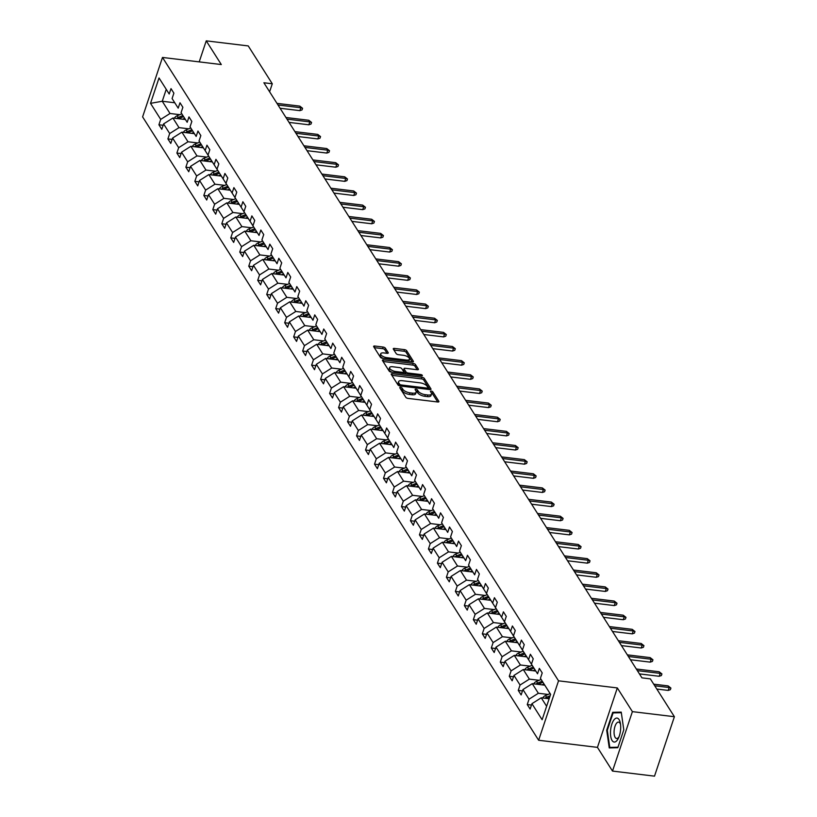 <?xml version="1.0" encoding="UTF-8"?>
<svg xmlns="http://www.w3.org/2000/svg" width="817" height="817" viewBox="0 0 817 817"><rect width="100%" height="100%" fill="white"/><g stroke="black" fill="none" stroke-linecap="round" stroke-linejoin="round"><path stroke-width="1.23" d="M400.585 387.37A1.277 0.521 18.5 0 0 399.779 387.585A1.277 0.521 18.5 0 0 399.83 387.85L405.835 397.307A1.818 0.746 18.5 0 0 408.051 398.4L437.738 401.984A1.818 0.746 18.5 0 0 438.903 401.668A1.818 0.746 18.5 0 0 438.821 401.29L432.816 391.843A1.277 0.521 18.5 0 0 431.264 391.077A1.277 0.521 18.5 0 0 430.447 391.292A1.277 0.521 18.5 0 0 430.508 391.557L431.284 392.783A5.831 2.38 18.5 0 1 431.529 393.998A5.831 2.38 18.5 0 1 427.812 394.989L425.34 394.693A5.831 2.38 18.5 0 1 418.253 391.21L417.477 389.985A1.277 0.521 18.5 0 0 415.924 389.219A1.277 0.521 18.5 0 0 415.118 389.443A1.277 0.521 18.5 0 0 415.169 389.709L415.945 390.935A5.831 2.38 18.5 0 1 416.2 392.14A5.831 2.38 18.5 0 1 412.473 393.14L410.001 392.844A5.831 2.38 18.5 0 1 402.914 389.352L402.138 388.136A1.277 0.521 18.5 0 0 400.585 387.37M385.328 348.134A1.818 0.746 18.5 0 0 383.112 347.041L374.789 346.03A1.818 0.746 18.5 0 0 373.624 346.347A1.818 0.746 18.5 0 0 373.706 346.725L380.375 357.223A1.818 0.746 18.5 0 0 382.591 358.316L412.268 361.9A1.818 0.746 18.5 0 0 413.433 361.584A1.818 0.746 18.5 0 0 413.351 361.206L406.682 350.707A1.818 0.746 18.5 0 0 404.466 349.625L394.407 348.41A1.818 0.746 18.5 0 0 393.253 348.716A1.818 0.746 18.5 0 0 393.324 349.094L396.184 353.587A1.818 0.746 18.5 0 0 398.4 354.68L403.384 355.283A4.871 1.991 18.5 0 1 409.521 359.204A4.871 1.991 18.5 0 1 406.406 360.042L386.87 357.683A4.871 1.991 18.5 0 1 380.732 353.751A4.871 1.991 18.5 0 1 383.847 352.924L387.095 353.312A1.818 0.746 18.5 0 0 388.259 353.005A1.818 0.746 18.5 0 0 388.187 352.617L385.328 348.134L384.787 349.737A1.818 0.746 18.5 0 0 382.581 348.645L374.288 347.644M221.295 64.553L206.241 40.85L248.245 45.926L272.286 83.773L263.881 82.762L641.948 677.855L650.352 678.876L674.393 716.713L632.389 711.638L617.325 687.934L558.532 680.827L162.491 57.445L221.295 64.553M392.364 373.706A1.818 0.746 18.5 0 0 391.2 374.012A1.818 0.746 18.5 0 0 391.282 374.39L397.95 384.889A1.818 0.746 18.5 0 0 400.167 385.981L429.854 389.576A1.818 0.746 18.5 0 0 431.008 389.26A1.818 0.746 18.5 0 0 430.937 388.882L424.268 378.383A1.818 0.746 18.5 0 0 422.052 377.291L392.364 373.706L391.843 375.279M389.158 371.061L382.489 360.563A1.818 0.746 18.5 0 1 382.417 360.185A1.818 0.746 18.5 0 1 383.571 359.868L413.259 363.453A1.818 0.746 18.5 0 1 415.475 364.545L418.324 369.039A1.818 0.746 18.5 0 1 418.406 369.417A1.818 0.746 18.5 0 1 417.242 369.733L405.212 368.273A1.818 0.746 18.5 0 0 404.047 368.59A1.818 0.746 18.5 0 0 404.119 368.967L406.018 371.949A1.818 0.746 18.5 0 0 408.234 373.032L420.765 374.554A1.277 0.521 18.5 0 1 422.369 375.575A1.277 0.521 18.5 0 1 421.552 375.8L391.374 372.143A1.818 0.746 18.5 0 1 389.158 371.061M206.241 40.85L199.205 61.878M617.325 687.934L597.441 747.371L612.505 771.074L632.389 711.638M612.505 771.074L654.509 776.15L674.393 716.713M169.211 94.006L159.019 77.962L169.211 94.006L171.008 88.624L173.888 93.158L172.091 98.54L178.188 108.15L179.995 102.768L182.875 107.293L181.068 112.675L187.175 122.284L188.972 116.902L191.852 121.437L190.055 126.819L196.162 136.429L197.959 131.047L200.839 135.581L199.042 140.963L205.138 150.573L206.946 145.191L209.826 149.715L208.018 155.097L214.125 164.707L215.923 159.325L218.803 163.86L217.005 169.242L223.112 178.852L224.91 173.47L227.79 178.004L225.992 183.386L232.089 192.996L233.897 187.614L236.777 192.138L234.969 197.52L241.076 207.13L242.874 201.748L245.754 206.282L243.956 211.664L250.063 221.274L251.861 215.892L254.741 220.427L252.943 225.809L259.05 235.419L260.848 230.037L263.728 234.561L261.92 239.943L268.027 249.553L269.824 244.171L272.704 248.705L270.907 254.087L277.014 263.697L278.811 258.315L281.691 262.849L279.894 268.231L286.001 277.841L287.798 272.459L290.678 276.994L288.871 282.365L294.978 291.975L296.785 286.593L299.655 291.128L297.858 296.51L303.965 306.12L305.762 300.738L308.642 305.272L306.845 310.654L312.952 320.264L314.749 314.882L317.629 319.416L315.832 324.788L321.929 334.398L323.736 329.016L326.616 333.55L324.809 338.932L330.916 348.542L332.713 343.16L335.593 347.695L333.796 353.077L339.903 362.687L341.7 357.305L344.58 361.839L342.783 367.211L348.879 376.821L350.687 371.439L353.567 375.973L351.759 381.355L357.866 390.965L359.664 385.583L362.544 390.118L360.746 395.499L366.853 405.109L368.651 399.727L371.531 404.262L369.733 409.634L375.83 419.244L377.638 413.862L380.518 418.396L378.71 423.778L384.817 433.388L386.615 428.006L389.495 432.54L387.697 437.922L393.804 447.532L395.602 442.15L398.482 446.685L396.684 452.056L402.781 461.666L404.589 456.284L407.469 460.819L405.661 466.201L411.768 475.811L413.565 470.429L416.445 474.963L414.648 480.345L420.755 489.955L422.552 484.573L425.432 489.107L423.635 494.479L429.732 504.089L431.539 498.707L434.419 503.241L432.612 508.623L438.719 518.233L440.516 512.851L443.396 517.386L441.599 522.768L447.706 532.378L449.503 526.996L452.383 531.53L450.586 536.902L456.683 546.512L458.49 541.13L461.37 545.664L459.562 551.046L465.67 560.656L467.467 555.274L470.347 559.808L468.55 565.19L474.657 574.8L476.454 569.418L479.334 573.953L477.537 579.324L483.633 588.934L485.441 583.552L488.321 588.087L486.513 593.469L492.62 603.079L494.418 597.697L497.298 602.231L495.5 607.613L501.607 617.223L503.405 611.841L506.285 616.375L504.487 621.747L510.584 631.357L512.392 625.975L515.272 630.51L513.464 635.892L519.571 645.501L521.369 640.119L524.248 644.654L522.451 650.036L528.558 659.646L530.356 654.264L533.235 658.798L531.438 664.17L537.545 673.78L539.343 668.398L542.222 672.932L540.415 678.314L550.617 694.358L542.12 719.736L531.928 703.692L530.131 709.074L527.251 704.54L529.048 699.168L522.941 689.558L521.144 694.94L518.264 690.406L520.061 685.024L513.964 675.414L512.157 680.796L509.277 676.262L511.085 670.88L504.977 661.27L503.18 666.652L500.3 662.117L502.098 656.735L495.99 647.135L494.193 652.517L491.313 647.983L493.111 642.601L487.014 632.991L485.206 638.373L482.326 633.839L484.134 628.457L478.027 618.847L476.229 624.229L473.349 619.694L475.147 614.313L469.04 604.713L467.242 610.095L464.362 605.56L466.16 600.178L460.063 590.568L458.255 595.95L455.375 591.416L457.183 586.034L451.076 576.424L449.279 581.806L446.399 577.272L448.196 571.89L442.089 562.29L440.292 567.672L437.412 563.138L439.209 557.756L433.102 548.146L431.305 553.528L428.425 548.993L430.232 543.611L424.125 534.001L422.328 539.383L419.448 534.849L421.245 529.467L415.138 519.867L413.341 525.249L410.461 520.715L412.258 515.333L406.151 505.723L404.354 511.105L401.474 506.571L403.281 501.189L397.174 491.579L395.367 496.961L392.497 492.426L394.294 487.044L388.187 477.445L386.39 482.827L383.51 478.292L385.307 472.91L379.2 463.3L377.403 468.682L374.523 464.148L376.32 458.766L370.224 449.156L368.416 454.538L365.536 450.004L367.344 444.622L361.237 435.022L359.439 440.404L356.559 435.87L358.357 430.488L352.25 420.878L350.452 426.26L347.572 421.725L349.37 416.343L343.273 406.733L341.465 412.115L338.585 407.581L340.393 402.199L334.286 392.599L332.488 397.971L329.608 393.447L331.406 388.065L325.299 378.455L323.501 383.837L320.621 379.302L322.419 373.92L316.322 364.311L314.514 369.692L311.634 365.158L313.442 359.776L307.335 350.176L305.538 355.548L302.658 351.024L304.455 345.642L298.348 336.032L296.551 341.414L293.671 336.88L295.468 331.498L289.371 321.888L287.564 327.27L284.684 322.735L286.491 317.353L280.384 307.754L278.587 313.125L275.707 308.601L277.504 303.219L271.397 293.609L269.6 298.991L266.72 294.457L268.517 289.075L262.42 279.465L260.613 284.847L257.733 280.313L259.54 274.931L253.433 265.331L251.636 270.703L248.756 266.179L250.553 260.797L244.446 251.187L242.649 256.569L239.769 252.034L241.566 246.652L235.47 237.042L233.662 242.424L230.782 237.89L232.59 232.508L226.483 222.908L224.685 228.28L221.805 223.756L223.603 218.374L217.496 208.764L215.698 214.146L212.818 209.612L214.616 204.23L208.519 194.62L206.711 200.002L203.831 195.467L205.639 190.085L199.532 180.486L197.734 185.857L194.855 181.333L196.652 175.951L190.545 166.341L188.747 171.723L185.868 167.189L187.665 161.807L181.568 152.197L179.76 157.579L176.88 153.045L178.688 147.663L172.581 138.063L170.784 143.435L167.904 138.91L169.701 133.528L163.594 123.918L161.797 129.3L158.917 124.766L160.714 119.384L150.522 103.34L159.019 77.962M558.532 680.827L538.638 740.253L142.607 116.882L162.491 57.445M188.737 128.81L179.015 127.636L172.908 118.026L185.398 119.537M172.908 118.026L163.594 123.918M179.015 127.636L169.701 133.528M178.188 108.15L172.091 98.54M197.724 142.944L188.002 141.77L181.895 132.16L194.385 133.671M181.895 132.16L172.581 138.063M188.002 141.77L178.688 147.663M187.175 122.284L181.068 112.675M206.701 157.089L196.979 155.914L190.872 146.304L203.372 147.816M190.872 146.304L181.568 152.197M196.979 155.914L187.665 161.807M196.162 136.429L190.055 126.819M215.688 171.233L205.966 170.059L199.859 160.449L212.349 161.96M199.859 160.449L190.545 166.341M205.966 170.059L196.652 175.951M209.959 158.171L199.042 140.963M209.938 158.171L205.138 150.573M224.675 185.367L214.953 184.193L208.846 174.583L221.336 176.094M208.846 174.583L199.532 180.486M214.953 184.193L205.639 190.085M218.946 172.316L208.018 155.097M218.925 172.305L214.125 164.707M233.652 199.511L223.929 198.337L217.833 188.727L230.323 190.238M217.833 188.727L208.519 194.62M223.929 198.337L214.616 204.23M227.933 186.45L217.005 169.242M227.912 186.45L223.112 178.852M242.639 213.656L232.916 212.481L226.809 202.871L239.299 204.383M226.809 202.871L217.496 208.764M232.916 212.481L223.603 218.374M236.91 200.594L225.992 183.386M236.889 200.594L232.089 192.996M251.626 227.79L241.903 226.615L235.796 217.005L248.286 218.517M235.796 217.005L226.483 222.908M241.903 226.615L232.59 232.508M245.897 214.738L234.969 197.52M245.876 214.728L241.076 207.13M260.603 241.934L250.88 240.76L244.783 231.15L257.273 232.661M244.783 231.15L235.47 237.042M250.88 240.76L241.566 246.652M254.884 228.872L243.956 211.664M254.863 228.872L250.063 221.274M269.59 256.078L259.867 254.904L253.76 245.294L266.25 246.805M253.76 245.294L244.446 251.187M259.867 254.904L250.553 260.797M259.05 235.419L252.943 225.809M278.577 270.223L268.854 269.038L262.747 259.428L275.237 260.94M262.747 259.428L253.433 265.331M268.854 269.038L259.54 274.931M268.027 249.553L261.92 239.943M287.564 284.357L277.831 283.182L271.734 273.572L284.224 275.084M271.734 273.572L262.42 279.465M277.831 283.182L268.517 289.075M277.014 263.697L270.907 254.087M296.54 298.501L286.818 297.327L280.711 287.717L293.201 289.228M280.711 287.717L271.397 293.609M286.818 297.327L277.504 303.219M286.001 277.841L279.894 268.231M305.527 312.645L295.805 311.461L289.698 301.861L302.188 303.362M289.698 301.861L280.384 307.754M295.805 311.461L286.491 317.353M294.978 291.975L288.871 282.365M314.514 326.78L304.782 325.605L298.685 315.995L311.175 317.507M298.685 315.995L289.371 321.888M304.782 325.605L295.468 331.498M303.965 306.12L297.858 296.51M323.491 340.924L313.769 339.749L307.662 330.139L320.152 331.651M307.662 330.139L298.348 336.032M313.769 339.749L304.455 345.642M312.952 320.264L306.845 310.654M332.478 355.068L322.756 353.884L316.649 344.284L329.139 345.785M316.649 344.284L307.335 350.176M322.756 353.884L313.442 359.776M321.929 334.398L315.832 324.788M341.465 369.202L331.733 368.028L325.636 358.418L338.126 359.929M325.636 358.418L316.322 364.311M331.733 368.028L322.419 373.92M330.916 348.542L324.809 338.932M350.442 383.347L340.72 382.172L334.613 372.562L347.102 374.074M334.613 372.562L325.299 378.455M340.72 382.172L331.406 388.065M339.903 362.687L333.796 353.077M359.429 397.491L349.707 396.306L343.6 386.707L356.089 388.208M343.6 386.707L334.286 392.599M349.707 396.306L340.393 402.199M353.7 384.429L342.783 367.211M353.679 384.419L348.879 376.821M368.416 411.625L358.683 410.451L352.587 400.841L365.076 402.352M352.587 400.841L343.273 406.733M358.683 410.451L349.37 416.343M362.687 398.563L351.759 381.355M362.666 398.563L357.866 390.965M377.393 425.769L367.67 424.595L361.563 414.985L374.063 416.496M361.563 414.985L352.25 420.878M367.67 424.595L358.357 430.488M371.664 412.708L360.746 395.499M371.653 412.708L366.853 405.109M386.38 439.914L376.657 438.729L370.55 429.129L383.04 430.63M370.55 429.129L361.237 435.022M376.657 438.729L367.344 444.622M380.651 426.852L369.733 409.634M380.63 426.842L375.83 419.244M395.367 454.048L385.634 452.873L379.537 443.263L392.027 444.775M379.537 443.263L370.224 449.156M385.634 452.873L376.32 458.766M389.638 440.986L378.71 423.778M389.617 440.986L384.817 433.388M404.344 468.192L394.621 467.018L388.514 457.408L401.014 458.919M388.514 457.408L379.2 463.3M394.621 467.018L385.307 472.91M393.804 447.532L387.697 437.922M413.331 482.336L403.608 481.152L397.501 471.552L409.991 473.053M397.501 471.552L388.187 477.445M403.608 481.152L394.294 487.044M402.781 461.666L396.684 452.056M422.318 496.47L412.595 495.296L406.488 485.686L418.978 487.198M406.488 485.686L397.174 491.579M412.595 495.296L403.281 501.189M411.768 475.811L405.661 466.201M431.294 510.615L421.572 509.44L415.465 499.83L427.965 501.342M415.465 499.83L406.151 505.723M421.572 509.44L412.258 515.333M420.755 489.955L414.648 480.345M440.281 524.759L430.559 523.574L424.452 513.975L436.942 515.476M424.452 513.975L415.138 519.867M430.559 523.574L421.245 529.467M429.732 504.089L423.635 494.479M449.268 538.893L439.546 537.719L433.439 528.109L445.929 529.62M433.439 528.109L424.125 534.001M439.546 537.719L430.232 543.611M438.719 518.233L432.612 508.623M458.245 553.038L448.523 551.863L442.416 542.253L454.916 543.765M442.416 542.253L433.102 548.146M448.523 551.863L439.209 557.756M447.706 532.378L441.599 522.768M467.232 567.182L457.51 565.997L451.403 556.397L463.893 557.899M451.403 556.397L442.089 562.29M457.51 565.997L448.196 571.89M456.683 546.512L450.586 536.902M476.219 581.316L466.497 580.141L460.39 570.532L472.88 572.043M460.39 570.532L451.076 576.424M466.497 580.141L457.183 586.034M465.67 560.656L459.562 551.046M485.196 595.46L475.474 594.286L469.377 584.676L481.867 586.187M469.377 584.676L460.063 590.568M475.474 594.286L466.16 600.178M474.657 574.8L468.55 565.19M494.183 609.605L484.461 608.42L478.353 598.82L490.843 600.321M478.353 598.82L469.04 604.713M484.461 608.42L475.147 614.313M488.454 596.543L477.537 579.324M488.433 596.533L483.633 588.934M503.17 623.739L493.448 622.564L487.34 612.954L499.83 614.466M487.34 612.954L478.027 618.847M493.448 622.564L484.134 628.457M497.441 610.677L486.513 593.469M497.42 610.677L492.62 603.079M512.147 637.883L502.424 636.709L496.327 627.099L508.817 628.61M496.327 627.099L487.014 632.991M502.424 636.709L493.111 642.601M506.428 624.821L495.5 607.613M506.407 624.821L501.607 617.223M521.134 652.027L511.411 650.843L505.304 641.243L517.794 642.744M505.304 641.243L495.99 647.135M511.411 650.843L502.098 656.735M515.404 638.965L504.487 621.747M515.384 638.965L510.584 631.357M530.121 666.161L520.398 664.987L514.291 655.377L526.781 656.888M514.291 655.377L504.977 661.27M520.398 664.987L511.085 670.88M524.391 653.1L513.464 635.892M524.371 653.1L519.571 645.501M539.108 680.306L529.375 679.131L523.278 669.521L535.768 671.033M523.278 669.521L513.964 675.414M529.375 679.131L520.061 685.024M533.378 667.244L522.451 650.036M533.358 667.244L528.558 659.646M548.084 694.45L538.362 693.265L532.255 683.666L544.745 685.167M532.255 683.666L522.941 689.558M538.362 693.265L529.048 699.168M537.545 673.78L531.438 664.17M546.624 706.276L541.242 697.8L549.147 698.76M541.242 697.8L531.928 703.692M597.441 747.371L538.638 740.253M269.61 91.77L272.286 83.773M166.229 89.37L162.256 101.257L170.028 113.492L179.75 114.666M174.756 102.768L162.256 101.257L150.522 103.34M550.607 694.389L540.415 678.314M170.028 113.492L160.714 119.384M531.469 705.051L527.251 704.54M522.492 690.916L518.264 690.406M513.505 676.772L509.277 676.262M504.518 662.628L500.3 662.117M495.541 648.494L491.313 647.983M486.554 634.349L482.326 633.839M477.567 620.205L473.349 619.694M468.59 606.071L464.362 605.56M459.603 591.927L455.375 591.416M450.616 577.782L446.399 577.272M441.64 563.648L437.412 563.138M432.653 549.504L428.425 548.993M423.666 535.36L419.448 534.849M414.689 521.226L410.461 520.715M405.702 507.081L401.474 506.571M396.715 492.937L392.497 492.426M387.738 478.803L383.51 478.292M378.751 464.659L374.523 464.148M369.764 450.514L365.536 450.004M360.787 436.38L356.559 435.87M351.8 422.236L347.572 421.725M342.813 408.091L338.585 407.581M333.826 393.957L329.608 393.447M324.849 379.813L320.621 379.302M315.862 365.669L311.634 365.158M306.875 351.535L302.658 351.024M297.899 337.39L293.671 336.88M288.912 323.246L284.684 322.735M279.925 309.112L275.707 308.601M270.948 294.968L266.72 294.457M261.961 280.823L257.733 280.313M252.974 266.689L248.756 266.179M243.997 252.545L239.769 252.034M235.01 238.401L230.782 237.89M226.023 224.266L221.805 223.756M217.046 210.122L212.818 209.612M208.059 195.978L203.831 195.467M199.072 181.844L194.855 181.333M190.095 167.699L185.868 167.189M181.108 153.555L176.88 153.045M172.121 139.421L167.904 138.91M163.145 125.277L158.917 124.766M606.694 730.224L609.257 747.923L617.815 747.718L623.8 729.826L621.237 712.128L612.689 712.322L606.694 730.224L607.307 730.296M400.626 389.106A1.277 0.521 18.5 0 1 401.607 389.74L402.383 390.965A5.831 2.38 18.5 0 0 409.47 394.448L410.001 392.844M416.2 392.14L415.659 393.743A5.831 2.38 18.5 0 1 411.942 394.744L409.47 394.448M431.529 393.998L430.998 395.602A5.831 2.38 18.5 0 1 427.281 396.602L424.799 396.296A5.831 2.38 18.5 0 1 417.722 392.814L416.936 391.588A1.277 0.521 18.5 0 0 415.965 390.965M437.698 401.984L432.275 393.447A1.277 0.521 18.5 0 0 431.305 392.824M429.813 389.566L423.727 379.987A1.818 0.746 18.5 0 0 421.511 378.904L391.864 375.32M399.636 384.194A1.277 0.521 18.5 0 0 401.188 384.96L427.25 388.106A1.277 0.521 18.5 0 0 428.057 387.891A1.277 0.521 18.5 0 0 428.006 387.626L427.189 386.339A5.831 2.38 18.5 0 0 420.101 382.846L402.291 380.691A5.831 2.38 18.5 0 0 398.573 381.692A5.831 2.38 18.5 0 0 398.819 382.907L399.636 384.194L399.135 385.716M398.573 381.692L398.032 383.296A5.831 2.38 18.5 0 0 398.277 384.511L398.819 382.907M399.013 385.665L398.277 384.511M383.081 361.482L412.718 365.066L413.259 363.453M417.211 369.723L414.934 366.149A1.818 0.746 18.5 0 0 412.718 365.066M403.802 369.938A1.818 0.746 18.5 0 0 403.506 370.193A1.818 0.746 18.5 0 0 403.588 370.571L405.477 373.553A1.818 0.746 18.5 0 0 405.804 373.89M392.711 366.762A4.871 1.991 18.5 0 0 389.607 367.599A4.871 1.991 18.5 0 0 395.734 371.521L402.628 372.358A1.818 0.746 18.5 0 0 403.782 372.041A1.818 0.746 18.5 0 0 403.71 371.664L401.811 368.681A1.818 0.746 18.5 0 0 399.595 367.599L392.711 366.762M389.607 367.599L389.066 369.202A4.871 1.991 18.5 0 0 391.986 372.225M387.064 353.312L384.787 349.737M380.732 353.751L380.201 355.354A4.871 1.991 18.5 0 0 383.122 358.377M408.367 361.431A4.871 1.991 18.5 0 0 408.98 360.818L409.521 359.204M412.228 361.9L406.151 352.321A1.818 0.746 18.5 0 0 403.935 351.228L393.917 350.013M616.845 712.832L612.689 712.322M542.692 697.973A4.912 4.014 -32.4 0 1 545.501 695.533L550.107 693.602M546.951 698.494A4.912 4.014 -32.4 0 1 547.288 698.341L549.606 697.371M550.147 695.767L546.593 697.248A4.912 4.014 147.6 0 0 544.98 698.259M656.807 689.048L668.204 690.426L669.164 687.526L654.744 685.79M668.132 685.902L670.91 688.077L669.164 687.526L668.132 685.902L653.702 684.156M670.91 688.077L670.369 689.681L668.204 690.426M541.977 684.84L543.999 683.992M533.705 683.839A4.912 4.014 -32.4 0 1 536.514 681.388L541.12 679.458M537.964 684.35A4.912 4.014 -32.4 0 1 538.301 684.197L542.917 682.266M542.212 681.184L537.617 683.104A4.912 4.014 147.6 0 0 535.993 684.115M533.001 670.696L535.023 669.848M524.718 669.695A4.912 4.014 -32.4 0 1 527.537 667.244L532.133 665.324M528.977 670.206A4.912 4.014 -32.4 0 1 529.324 670.052L533.93 668.122M533.225 667.04L528.63 668.97A4.912 4.014 147.6 0 0 527.016 669.971M639.425 673.892L659.217 676.282L660.187 673.392L637.362 670.634M659.145 671.758L661.923 673.933L660.187 673.392L659.145 671.758L636.32 669M661.923 673.933L661.382 675.536L659.217 676.282M630.448 659.748L650.23 662.138L651.2 659.248L628.375 656.49M650.158 657.614L652.936 659.789L651.2 659.248L650.158 657.614L627.333 654.856M652.936 659.789L652.405 661.402L650.23 662.138M617.08 740.386A12.061 4.943 -83.1 0 0 618.5 738.037A12.061 4.943 -83.1 0 0 620.317 723.014A12.061 4.943 -83.1 0 0 614.088 719.736A12.061 4.943 -83.1 0 0 610.687 736.158A12.061 4.943 -83.1 0 0 617.08 740.386M620.542 724.434A8.262 3.391 -83.1 0 0 618.561 722.105A8.262 3.391 -83.1 0 0 616.549 723.239A8.262 3.391 -83.1 0 0 614.067 732.267A8.262 3.391 -83.1 0 0 616.58 738.507A8.262 3.391 -83.1 0 0 618.592 737.373A8.262 3.391 -83.1 0 0 619.061 736.709M617.979 747.218L609.778 747.402L607.297 730.255L613.097 712.914L621.318 712.72M613.261 747.831L609.778 747.402M524.014 656.551L526.036 655.714M515.741 655.551A4.912 4.014 -32.4 0 1 518.55 653.1L523.156 651.18M520 656.071A4.912 4.014 -32.4 0 1 520.337 655.918L524.943 653.988M524.248 652.906L519.643 654.826A4.912 4.014 147.6 0 0 518.029 655.826M621.461 645.604L641.243 648.004L642.213 645.103L619.388 642.346M641.182 643.479L643.949 645.655L642.213 645.103L641.182 643.479L618.357 640.712M643.949 645.655L643.418 647.258L641.243 648.004M515.027 642.417L517.049 641.57M506.754 641.416A4.912 4.014 -32.4 0 1 509.563 638.965L514.169 637.035M511.013 641.927A4.912 4.014 -32.4 0 1 511.35 641.774L515.966 639.844M515.261 638.761L510.666 640.681A4.912 4.014 147.6 0 0 509.042 641.692M612.474 631.47L632.266 633.859L633.236 630.969L610.401 628.212M632.195 629.335L634.972 631.51L633.236 630.969L632.195 629.335L609.37 626.578M634.972 631.51L634.431 633.114L632.266 633.859M506.05 628.273L508.072 627.425M497.767 627.272A4.912 4.014 -32.4 0 1 500.586 624.821L505.182 622.901M502.026 627.783A4.912 4.014 -32.4 0 1 502.373 627.63L506.979 625.699M506.274 624.617L501.679 626.547A4.912 4.014 147.6 0 0 500.065 627.548M603.497 617.325L623.279 619.715L624.249 616.825L601.424 614.067M623.208 615.191L625.985 617.366L624.249 616.825L623.208 615.191L600.383 612.433M625.985 617.366L625.444 618.98L623.279 619.715M497.063 614.129L499.085 613.291M488.791 613.128A4.912 4.014 -32.4 0 1 491.599 610.677L496.195 608.757M493.049 613.649A4.912 4.014 -32.4 0 1 493.386 613.496L497.992 611.565M497.298 610.483L492.692 612.403A4.912 4.014 147.6 0 0 491.078 613.404M594.51 603.181L614.292 605.581L615.262 602.68L592.437 599.923M614.231 601.057L616.998 603.232L615.262 602.68L614.231 601.057L591.406 598.289M616.998 603.232L616.467 604.835L614.292 605.581M488.076 599.995L490.098 599.147M479.804 598.994A4.912 4.014 -32.4 0 1 482.612 596.543L487.218 594.613M484.062 599.504A4.912 4.014 -32.4 0 1 484.399 599.351L489.015 597.421M488.311 596.339L483.705 598.258A4.912 4.014 147.6 0 0 482.091 599.269M585.523 589.047L605.315 591.437L606.285 588.546L583.45 585.789M605.244 586.912L608.022 589.088L606.285 588.546L605.244 586.912L582.419 584.155M608.022 589.088L607.48 590.691L605.315 591.437M479.099 585.85L481.121 585.003M470.817 584.849A4.912 4.014 -32.4 0 1 473.635 582.398L478.231 580.478M475.075 585.36A4.912 4.014 -32.4 0 1 475.412 585.207L480.028 583.277M479.324 582.194L474.728 584.124A4.912 4.014 147.6 0 0 473.114 585.125M576.536 574.902L596.328 577.292L597.298 574.402L574.474 571.645M596.257 572.768L599.035 574.943L597.298 574.402L596.257 572.768L573.432 570.011M599.035 574.943L598.493 576.557L596.328 577.292M470.112 571.706L472.134 570.869M461.84 570.705A4.912 4.014 -32.4 0 1 464.648 568.254L469.244 566.334M466.098 571.226A4.912 4.014 -32.4 0 1 466.436 571.073L471.041 569.143M470.347 568.06L465.741 569.98A4.912 4.014 147.6 0 0 464.127 570.981M567.56 560.758L587.341 563.158L588.311 560.258L565.487 557.5M587.28 558.634L590.048 560.809L588.311 560.258L587.28 558.634L564.455 555.866M590.048 560.809L589.517 562.413L587.341 563.158M461.125 557.572L463.147 556.724M452.853 556.571A4.912 4.014 -32.4 0 1 455.661 554.12L460.267 552.19M457.112 557.082A4.912 4.014 -32.4 0 1 457.449 556.928L462.065 554.998M461.36 553.916L456.754 555.836A4.912 4.014 147.6 0 0 455.14 556.847M558.573 546.624L578.365 549.014L579.324 546.124L556.5 543.366M578.293 544.49L581.071 546.665L579.324 546.124L578.293 544.49L555.468 541.732M581.071 546.665L580.53 548.268L578.365 549.014M452.148 543.428L454.17 542.58M443.866 542.427A4.912 4.014 -32.4 0 1 446.685 539.976L451.28 538.056M448.125 542.937A4.912 4.014 -32.4 0 1 448.462 542.784L453.078 540.854M452.373 539.771L447.777 541.702A4.912 4.014 147.6 0 0 446.153 542.702M549.586 532.48L569.378 534.869L570.348 531.979L547.523 529.222M569.306 530.345L572.084 532.521L570.348 531.979L569.306 530.345L546.481 527.588M572.084 532.521L571.543 534.134L569.378 534.869M443.161 529.283L445.183 528.446M434.889 528.282A4.912 4.014 -32.4 0 1 437.698 525.831L442.293 523.911M439.148 528.803A4.912 4.014 -32.4 0 1 439.485 528.65L444.091 526.72M443.396 525.637L438.79 527.557A4.912 4.014 147.6 0 0 437.177 528.558M540.609 518.335L560.391 520.735L561.361 517.835L538.536 515.078M560.329 516.211L563.097 518.387L561.361 517.835L560.329 516.211L537.504 513.444M563.097 518.387L562.566 519.99L560.391 520.735M434.174 515.149L436.196 514.302M425.902 514.148A4.912 4.014 -32.4 0 1 428.711 511.697L433.316 509.767M430.161 514.659A4.912 4.014 -32.4 0 1 430.498 514.506L435.114 512.576M434.409 511.493L429.803 513.413A4.912 4.014 147.6 0 0 428.19 514.424M531.622 504.201L551.414 506.591L552.374 503.701L529.549 500.944M551.342 502.067L554.12 504.242L552.374 503.701L551.342 502.067L528.517 499.31M554.12 504.242L553.579 505.846L551.414 506.591M425.197 501.005L427.22 500.157M416.915 500.004A4.912 4.014 -32.4 0 1 419.734 497.553L424.329 495.633M421.174 500.515A4.912 4.014 -32.4 0 1 421.511 500.361L426.127 498.431M425.422 497.349L420.826 499.279A4.912 4.014 147.6 0 0 419.203 500.28M522.635 490.057L542.427 492.447L543.397 489.557L520.572 486.799M542.355 487.923L545.133 490.098L543.397 489.557L542.355 487.923L519.53 485.165M545.133 490.098L544.592 491.711L542.427 492.447M416.21 486.861L418.233 486.023M407.938 485.86A4.912 4.014 -32.4 0 1 410.747 483.409L415.342 481.489M412.197 486.381A4.912 4.014 -32.4 0 1 412.534 486.227L417.14 484.297M416.445 483.215L411.839 485.135A4.912 4.014 147.6 0 0 410.226 486.135M513.658 475.913L533.44 478.313L534.41 475.412L511.585 472.655M533.378 473.789L536.146 475.964L534.41 475.412L533.378 473.789L510.554 471.021M536.146 475.964L535.615 477.567L533.44 478.313M407.223 472.726L409.246 471.879M398.951 471.726A4.912 4.014 -32.4 0 1 401.76 469.275L406.366 467.344M403.21 472.236A4.912 4.014 -32.4 0 1 403.547 472.083L408.163 470.153M407.458 469.07L402.852 470.99A4.912 4.014 147.6 0 0 401.239 472.001M504.671 461.779L524.463 464.168L525.423 461.278L502.598 458.521M524.391 459.644L527.169 461.819L525.423 461.278L524.391 459.644L501.567 456.887M527.169 461.819L526.628 463.423L524.463 464.168M398.247 458.582L400.269 457.734M389.964 457.581A4.912 4.014 -32.4 0 1 392.783 455.13L397.379 453.21M394.223 458.092A4.912 4.014 -32.4 0 1 394.56 457.939L399.176 456.009M398.471 454.926L393.876 456.856A4.912 4.014 147.6 0 0 392.252 457.857M495.684 447.634L515.476 450.024L516.446 447.134L493.621 444.377M515.404 445.5L518.182 447.675L516.446 447.134L515.404 445.5L492.58 442.743M518.182 447.675L517.641 449.289L515.476 450.024M389.26 444.438L391.282 443.6M380.988 443.437A4.912 4.014 -32.4 0 1 383.796 440.986L388.392 439.066M385.236 443.958A4.912 4.014 -32.4 0 1 385.583 443.805L390.189 441.874M389.484 440.792L384.889 442.712A4.912 4.014 147.6 0 0 383.275 443.713M486.707 433.49L506.489 435.89L507.459 432.99L484.634 430.232M506.428 431.366L509.195 433.541L507.459 432.99L506.428 431.366L483.593 428.598M509.195 433.541L508.664 435.144L506.489 435.89M380.273 430.304L382.295 429.456M372.001 429.303A4.912 4.014 -32.4 0 1 374.809 426.852L379.415 424.922M376.259 429.813A4.912 4.014 -32.4 0 1 376.596 429.66L381.212 427.73M380.508 426.648L375.902 428.568A4.912 4.014 147.6 0 0 374.288 429.579M477.72 419.356L497.512 421.746L498.472 418.855L475.647 416.088M497.441 417.221L500.218 419.397L498.472 418.855L497.441 417.221L474.616 414.464M500.218 419.397L499.677 421L497.512 421.746M371.296 416.159L373.318 415.312M363.014 415.159A4.912 4.014 -32.4 0 1 365.832 412.708L370.428 410.788M367.272 415.669A4.912 4.014 -32.4 0 1 367.609 415.516L372.225 413.586M371.521 412.503L366.925 414.433A4.912 4.014 147.6 0 0 365.301 415.434M468.733 405.212L488.525 407.601L489.495 404.711L466.67 401.954M488.454 403.077L491.231 405.252L489.495 404.711L488.454 403.077L465.629 400.32M491.231 405.252L490.69 406.866L488.525 407.601M362.309 402.015L364.331 401.167M354.037 401.014A4.912 4.014 -32.4 0 1 356.845 398.563L361.441 396.643M358.285 401.535A4.912 4.014 -32.4 0 1 358.632 401.382L363.238 399.452M362.534 398.369L357.938 400.289A4.912 4.014 147.6 0 0 356.324 401.29M459.757 391.067L479.538 393.467L480.508 390.567L457.683 387.809M479.477 388.943L482.244 391.118L480.508 390.567L479.477 388.943L456.642 386.175M482.244 391.118L481.713 392.722L479.538 393.467M353.322 387.881L355.344 387.033M345.05 386.88A4.912 4.014 -32.4 0 1 347.858 384.429L352.464 382.499M349.308 387.391A4.912 4.014 -32.4 0 1 349.645 387.238L354.261 385.307M353.557 384.225L348.951 386.145A4.912 4.014 147.6 0 0 347.337 387.156M450.77 376.933L470.561 379.323L471.521 376.433L448.696 373.665M470.49 374.799L473.268 376.974L471.521 376.433L470.49 374.799L447.665 372.041M473.268 376.974L472.726 378.577L470.561 379.323M344.345 373.737L346.357 372.889M336.063 372.736A4.912 4.014 -32.4 0 1 338.871 370.285L343.477 368.365M340.321 373.246A4.912 4.014 -32.4 0 1 340.658 373.093L345.274 371.163M344.57 370.081L339.974 372.011A4.912 4.014 147.6 0 0 338.35 373.012M441.783 362.789L461.574 365.179L462.545 362.288L439.72 359.531M461.503 360.654L464.281 362.83L462.545 362.288L461.503 360.654L438.678 357.897M464.281 362.83L463.739 364.443L461.574 365.179M335.358 359.592L337.38 358.745M327.086 358.592A4.912 4.014 -32.4 0 1 329.894 356.141L334.49 354.221M331.334 359.112A4.912 4.014 -32.4 0 1 331.682 358.959L336.287 357.029M335.583 355.946L330.987 357.866A4.912 4.014 147.6 0 0 329.374 358.867M432.806 348.645L452.587 351.044L453.558 348.144L430.733 345.387M452.516 346.52L455.294 348.696L453.558 348.144L452.516 346.52L429.691 343.753M455.294 348.696L454.763 350.299L452.587 351.044M326.371 345.458L328.393 344.611M318.099 344.457A4.912 4.014 -32.4 0 1 320.907 342.006L325.513 340.076M322.358 344.968A4.912 4.014 -32.4 0 1 322.695 344.815L327.3 342.885M326.606 341.802L322 343.722A4.912 4.014 147.6 0 0 320.387 344.733M423.819 334.51L443.611 336.9L444.571 334.01L421.746 331.242M443.539 332.376L446.317 334.551L444.571 334.01L443.539 332.376L420.714 329.619M446.317 334.551L445.776 336.155L443.611 336.9M317.394 331.314L319.406 330.466M309.112 330.313A4.912 4.014 -32.4 0 1 311.92 327.862L316.526 325.942M313.371 330.824A4.912 4.014 -32.4 0 1 313.708 330.671L318.324 328.74M317.619 327.658L313.023 329.588A4.912 4.014 147.6 0 0 311.4 330.589M414.832 320.366L434.624 322.756L435.594 319.866L412.769 317.108M434.552 318.232L437.33 320.407L435.594 319.866L434.552 318.232L411.727 315.474M437.33 320.407L436.789 322.021L434.624 322.756M308.407 317.17L310.429 316.322M300.125 316.169A4.912 4.014 -32.4 0 1 302.944 313.718L307.539 311.798M304.384 316.69A4.912 4.014 -32.4 0 1 304.731 316.536L309.337 314.606M308.632 313.524L304.036 315.444A4.912 4.014 147.6 0 0 302.423 316.445M405.855 306.222L425.637 308.622L426.607 305.721L403.782 302.964M425.565 304.098L428.343 306.273L426.607 305.721L425.565 304.098L402.74 301.33M428.343 306.273L427.812 307.876L425.637 308.622M299.42 303.036L301.442 302.188M291.148 302.035A4.912 4.014 -32.4 0 1 293.957 299.584L298.562 297.654M295.407 302.545A4.912 4.014 -32.4 0 1 295.744 302.392L300.35 300.462M299.655 299.379L295.049 301.299A4.912 4.014 147.6 0 0 293.436 302.31M396.868 292.088L416.66 294.477L417.62 291.587L394.795 288.82M416.588 289.953L419.366 292.129L417.62 291.587L416.588 289.953L393.763 287.196M419.366 292.129L418.825 293.732L416.66 294.477M290.433 288.891L292.455 288.044M282.161 287.89A4.912 4.014 -32.4 0 1 284.97 285.439L289.575 283.519M286.42 288.401A4.912 4.014 -32.4 0 1 286.757 288.248L291.373 286.318M290.668 285.235L286.073 287.165A4.912 4.014 147.6 0 0 284.449 288.166M387.881 277.943L407.673 280.333L408.643 277.443L385.818 274.686M407.601 275.809L410.379 277.984L408.643 277.443L407.601 275.809L384.776 273.052M410.379 277.984L409.838 279.598L407.673 280.333M281.457 274.747L283.479 273.899M273.174 273.746A4.912 4.014 -32.4 0 1 275.993 271.295L280.588 269.375M277.433 274.267A4.912 4.014 -32.4 0 1 277.78 274.114L282.386 272.184M281.681 271.101L277.086 273.021A4.912 4.014 147.6 0 0 275.472 274.022M378.904 263.799L398.686 266.199L399.656 263.299L376.831 260.541M398.614 261.675L401.392 263.85L399.656 263.299L398.614 261.675L375.789 258.907M401.392 263.85L400.861 265.454L398.686 266.199M272.469 260.613L274.492 259.765M264.197 259.612A4.912 4.014 -32.4 0 1 267.006 257.161L271.612 255.231M268.456 260.123A4.912 4.014 -32.4 0 1 268.793 259.969L273.399 258.039M272.704 256.957L268.099 258.877A4.912 4.014 147.6 0 0 266.485 259.888M369.917 249.665L389.709 252.055L390.669 249.165L367.844 246.397M389.638 247.531L392.405 249.706L390.669 249.165L389.638 247.531L366.813 244.773M392.405 249.706L391.874 251.309L389.709 252.055M263.483 246.468L265.505 245.621M255.21 245.468A4.912 4.014 -32.4 0 1 258.019 243.017L262.625 241.097M259.469 245.978A4.912 4.014 -32.4 0 1 259.806 245.825L264.422 243.895M263.717 242.812L259.122 244.743A4.912 4.014 147.6 0 0 257.498 245.743M360.93 235.521L380.722 237.91L381.692 235.02L358.857 232.263M380.651 233.386L383.428 235.562L381.692 235.02L380.651 233.386L357.826 230.629M383.428 235.562L382.887 237.175L380.722 237.91M254.506 232.324L256.528 231.477M246.223 231.323A4.912 4.014 -32.4 0 1 249.042 228.872L253.638 226.952M250.482 231.844A4.912 4.014 -32.4 0 1 250.829 231.691L255.435 229.761M254.73 228.678L250.135 230.598A4.912 4.014 147.6 0 0 248.521 231.599M351.953 221.376L371.735 223.776L372.705 220.876L349.88 218.119M371.664 219.252L374.441 221.427L372.705 220.876L371.664 219.252L348.839 216.485M374.441 221.427L373.91 223.031L371.735 223.776M245.519 218.19L247.541 217.342M237.247 217.189A4.912 4.014 -32.4 0 1 240.055 214.738L244.661 212.808M241.505 217.7A4.912 4.014 -32.4 0 1 241.842 217.547L246.448 215.617M245.754 214.534L241.148 216.454A4.912 4.014 147.6 0 0 239.534 217.465M342.966 207.242L362.748 209.632L363.718 206.742L340.893 203.974M362.687 205.108L365.454 207.283L363.718 206.742L362.687 205.108L339.862 202.35M365.454 207.283L364.923 208.886L362.748 209.632M236.532 204.046L238.554 203.198M228.26 203.045A4.912 4.014 -32.4 0 1 231.068 200.594L235.674 198.674M232.518 203.556A4.912 4.014 -32.4 0 1 232.855 203.402L237.471 201.472M236.767 200.39L232.161 202.32A4.912 4.014 147.6 0 0 230.547 203.321M333.979 193.098L353.771 195.488L354.741 192.598L331.906 189.84M353.7 190.964L356.478 193.139L354.741 192.598L353.7 190.964L330.875 188.206M356.478 193.139L355.936 194.752L353.771 195.488M227.555 189.901L229.577 189.054M219.273 188.901A4.912 4.014 -32.4 0 1 222.091 186.45L226.687 184.53M223.531 189.421A4.912 4.014 -32.4 0 1 223.868 189.268L228.484 187.338M227.78 186.256L223.184 188.176A4.912 4.014 147.6 0 0 221.57 189.176M324.992 178.954L344.784 181.343L345.754 178.453L322.929 175.696M344.713 176.829L347.491 179.005L345.754 178.453L344.713 176.829L321.888 174.062M347.491 179.005L346.949 180.608L344.784 181.343M218.568 175.767L220.59 174.92M210.296 174.767A4.912 4.014 -32.4 0 1 213.104 172.316L217.7 170.385M214.554 175.277A4.912 4.014 -32.4 0 1 214.891 175.124L219.497 173.194M218.803 172.111L214.197 174.031A4.912 4.014 147.6 0 0 212.583 175.042M316.016 164.82L335.797 167.209L336.767 164.319L313.942 161.552M335.736 162.685L338.504 164.86L336.767 164.319L335.736 162.685L312.911 159.928M338.504 164.86L337.972 166.464L335.797 167.209M209.581 161.623L211.603 160.775M201.309 160.622A4.912 4.014 -32.4 0 1 204.117 158.171L208.723 156.251M205.567 161.133A4.912 4.014 -32.4 0 1 205.904 160.98L210.52 159.049M209.816 157.967L205.21 159.897A4.912 4.014 147.6 0 0 203.596 160.898M307.029 150.675L326.82 153.065L327.78 150.175L304.955 147.417M326.749 148.541L329.527 150.716L327.78 150.175L326.749 148.541L303.924 145.783M329.527 150.716L328.985 152.33L326.82 153.065M200.604 147.479L202.626 146.631M192.322 146.478A4.912 4.014 -32.4 0 1 195.14 144.027L199.736 142.107M196.58 146.999A4.912 4.014 -32.4 0 1 196.917 146.846L201.533 144.915M200.829 143.833L196.233 145.753A4.912 4.014 147.6 0 0 194.609 146.754M298.042 136.531L317.833 138.921L318.804 136.03L295.979 133.273M317.762 134.407L320.54 136.582L318.804 136.03L317.762 134.407L294.937 131.639M320.54 136.582L319.998 138.185L317.833 138.921M191.617 133.345L193.639 132.497M183.345 132.344A4.912 4.014 -32.4 0 1 186.153 129.893L190.749 127.963M187.604 132.854A4.912 4.014 -32.4 0 1 187.941 132.701L192.546 130.771M191.852 129.689L187.246 131.608A4.912 4.014 147.6 0 0 185.633 132.62M289.065 122.397L308.846 124.787L309.817 121.896L286.992 119.129M308.785 120.262L311.553 122.438L309.817 121.896L308.785 120.262L285.96 117.505M311.553 122.438L311.022 124.041L308.846 124.787M182.63 119.2L184.652 118.353M174.358 118.199A4.912 4.014 -32.4 0 1 177.166 115.748L181.772 113.829M178.617 118.71A4.912 4.014 -32.4 0 1 178.954 118.557L183.57 116.627M182.865 115.544L178.259 117.474A4.912 4.014 147.6 0 0 176.646 118.475M280.078 108.252L299.87 110.642L300.83 107.752L278.005 104.995M299.798 106.118L302.576 108.293L300.83 107.752L299.798 106.118L276.973 103.361M302.576 108.293L302.035 109.907L299.87 110.642M402.383 390.965L402.914 389.352M411.942 394.744L412.473 393.14M416.936 391.588L417.477 389.985M417.722 392.814L418.253 391.21M424.799 396.296L425.34 394.693M427.281 396.602L427.812 394.989M432.275 393.447L432.816 391.843M438.606 401.923L438.821 401.29M401.607 389.74L402.138 388.136M421.511 378.904L422.052 377.291M423.727 379.987L424.268 378.383M430.722 389.515L430.937 388.882M400.82 386.063L401.188 384.96M426.872 389.209L427.25 388.106M383.05 361.441L383.571 359.868M414.934 366.149L415.475 364.545M418.12 369.672L418.324 369.039M403.588 370.571L404.119 368.967M405.477 373.553L406.018 371.949M407.857 374.145L408.234 373.032M420.398 375.657L420.765 374.554M395.367 372.634L395.734 371.521M402.25 373.461L402.628 372.358M387.973 353.261L388.187 352.617M386.492 358.786L386.87 357.683M406.039 361.145L406.406 360.042M393.886 349.972L394.407 348.41M403.935 351.228L404.466 349.625M406.151 352.321L406.682 350.707M413.147 361.839L413.351 361.206M374.257 347.603L374.789 346.03M382.581 348.645L383.112 347.041M545.501 695.533L546.593 697.248M536.514 681.388L537.617 683.104M527.537 667.244L528.63 668.97M518.55 653.1L519.643 654.826M509.563 638.965L510.666 640.681M500.586 624.821L501.679 626.547M491.599 610.677L492.692 612.403M482.612 596.543L483.705 598.258M473.635 582.398L474.728 584.124M464.648 568.254L465.741 569.98M455.661 554.12L456.754 555.836M446.685 539.976L447.777 541.702M437.698 525.831L438.79 527.557M428.711 511.697L429.803 513.413M419.734 497.553L420.826 499.279M410.747 483.409L411.839 485.135M401.76 469.275L402.852 470.99M392.783 455.13L393.876 456.856M383.796 440.986L384.889 442.712M374.809 426.852L375.902 428.568M365.832 412.708L366.925 414.433M356.845 398.563L357.938 400.289M347.858 384.429L348.951 386.145M338.871 370.285L339.974 372.011M329.894 356.141L330.987 357.866M320.907 342.006L322 343.722M311.92 327.862L313.023 329.588M302.944 313.718L304.036 315.444M293.957 299.584L295.049 301.299M284.97 285.439L286.073 287.165M275.993 271.295L277.086 273.021M267.006 257.161L268.099 258.877M258.019 243.017L259.122 244.743M249.042 228.872L250.135 230.598M240.055 214.738L241.148 216.454M231.068 200.594L232.161 202.32M222.091 186.45L223.184 188.176M213.104 172.316L214.197 174.031M204.117 158.171L205.21 159.897M195.14 144.027L196.233 145.753M186.153 129.893L187.246 131.608M177.166 115.748L178.259 117.474M427.587 389.3L428.057 387.891M403.506 370.193L404.047 368.59M403.271 373.583L403.782 372.041"/></g></svg>

